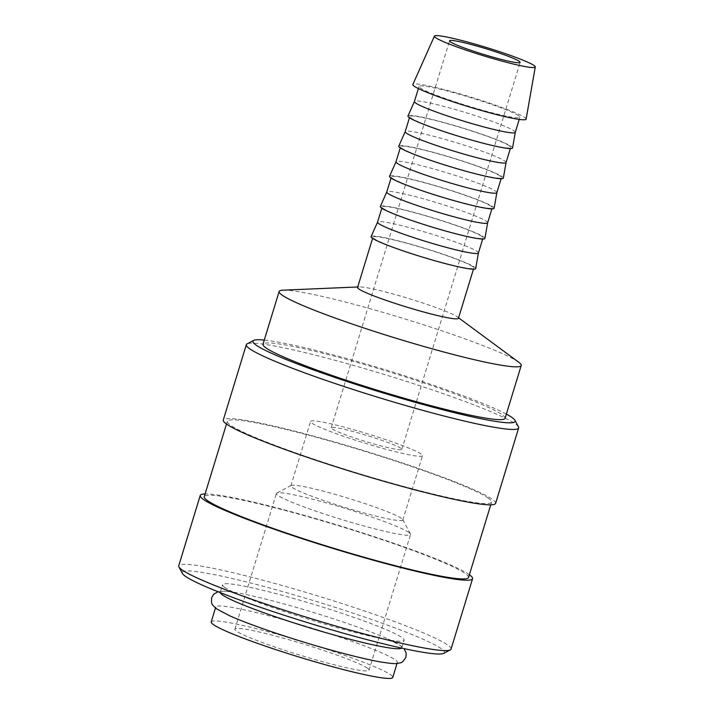 <?xml version="1.0" encoding="UTF-8"?>
<svg xmlns="http://www.w3.org/2000/svg" width="714" height="714" viewBox="0 0 714 714"><rect width="100%" height="100%" fill="white"/><g stroke="black" fill="none" stroke-linecap="round" stroke-linejoin="round"><path stroke-width="0.54" stroke-dasharray="3.57 2.68" d="M229.48 615.682A94.926 7.899 -163 0 1 217.922 609.613A94.926 7.899 -163 0 1 215.78 606.954A94.926 7.899 -163 0 1 297.765 623.831A94.926 7.899 -163 0 1 395.19 659.807A94.926 7.899 -163 0 1 397.341 662.467A94.926 7.899 -163 0 1 381.097 662.039M401.625 648.08A94.926 7.899 17 0 0 401.839 647.759A94.926 7.899 17 0 0 399.688 645.099A94.926 7.899 17 0 0 388.139 639.03A94.926 7.899 17 0 0 236.512 592.674A94.926 7.899 17 0 0 220.278 592.245A94.926 7.899 17 0 0 220.269 592.629M224.723 587.381A94.926 7.899 -163 0 1 222.572 584.721A94.926 7.899 -163 0 1 304.566 601.599A94.926 7.899 -163 0 1 401.991 637.575A94.926 7.899 -163 0 1 404.133 640.235A94.926 7.899 -163 0 1 322.148 623.358A94.926 7.899 -163 0 1 224.723 587.381M526.111 119.113A59.217 4.927 17 0 0 524.754 117.507A59.217 4.927 17 0 0 464.27 95.149A59.217 4.927 17 0 0 412.862 84.493M515.303 132.304L515.303 132.322A52.738 4.382 17 0 0 514.098 130.867A52.738 4.382 17 0 0 460.235 110.956A52.738 4.382 17 0 0 414.441 101.468L414.432 101.486M518.712 115.793A52.738 4.382 17 0 0 464.582 95.801A52.738 4.382 17 0 0 419.038 86.43A52.738 4.382 17 0 0 420.225 87.902A52.738 4.382 17 0 0 474.355 107.894A52.738 4.382 17 0 0 519.899 117.266A52.738 4.382 17 0 0 518.712 115.793M512.554 147.95A54.683 4.552 17 0 0 511.304 146.459A54.683 4.552 17 0 0 455.452 125.816A54.683 4.552 17 0 0 407.98 115.971M506.083 162.462L506.083 162.48A52.738 4.382 17 0 0 504.878 161.025A52.738 4.382 17 0 0 451.016 141.113A52.738 4.382 17 0 0 405.222 131.617L405.213 131.644M509.493 145.951A52.738 4.382 17 0 0 455.362 125.959A52.738 4.382 17 0 0 409.818 116.587A52.738 4.382 17 0 0 411.014 118.06A52.738 4.382 17 0 0 465.135 138.052A52.738 4.382 17 0 0 510.68 147.423A52.738 4.382 17 0 0 509.493 145.951M503.334 178.098A54.683 4.552 17 0 0 502.085 176.617A54.683 4.552 17 0 0 446.232 155.973A54.683 4.552 17 0 0 398.76 146.129M496.864 192.637L496.864 192.61A52.738 4.382 17 0 0 495.659 191.182A52.738 4.382 17 0 0 441.796 171.271A52.738 4.382 17 0 0 396.002 161.775L395.993 161.801M500.273 176.099A52.738 4.382 17 0 0 446.143 156.116A52.738 4.382 17 0 0 400.599 146.745A52.738 4.382 17 0 0 401.795 148.217A52.738 4.382 17 0 0 455.916 168.209A52.738 4.382 17 0 0 501.469 177.581A52.738 4.382 17 0 0 500.273 176.099M494.115 208.256A54.683 4.552 17 0 0 492.865 206.774A54.683 4.552 17 0 0 437.013 186.122A54.683 4.552 17 0 0 389.541 176.287M487.644 222.795L487.644 222.768A52.738 4.382 17 0 0 486.439 221.34A52.738 4.382 17 0 0 432.577 201.419A52.738 4.382 17 0 0 386.783 191.932L386.774 191.95M491.054 206.257A52.738 4.382 17 0 0 436.923 186.274A52.738 4.382 17 0 0 391.379 176.893A52.738 4.382 17 0 0 392.575 178.375A52.738 4.382 17 0 0 446.696 198.358A52.738 4.382 17 0 0 492.249 207.738A52.738 4.382 17 0 0 491.054 206.257M484.895 238.414A54.683 4.552 17 0 0 483.646 236.923A54.683 4.552 17 0 0 427.793 216.28A54.683 4.552 17 0 0 380.321 206.444M478.425 252.926L478.425 252.943A52.738 4.382 17 0 0 477.22 251.489A52.738 4.382 17 0 0 423.357 231.577A52.738 4.382 17 0 0 377.563 222.09L377.554 222.108M481.834 236.414A52.738 4.382 17 0 0 427.704 216.422A52.738 4.382 17 0 0 382.16 207.051A52.738 4.382 17 0 0 383.356 208.524A52.738 4.382 17 0 0 437.477 228.516A52.738 4.382 17 0 0 483.03 237.887A52.738 4.382 17 0 0 481.834 236.414M475.676 268.571A54.683 4.552 17 0 0 474.426 267.081A54.683 4.552 17 0 0 418.574 246.437A54.683 4.552 17 0 0 371.101 236.593M458.442 318.301A52.738 4.382 17 0 0 457.388 316.936A52.738 4.382 17 0 0 457.246 316.829A52.738 4.382 17 0 0 408.952 298.586A52.738 4.382 17 0 0 359.213 286.912A52.738 4.382 17 0 0 357.571 287.465M472.614 266.572A52.738 4.382 17 0 0 418.484 246.58A52.738 4.382 17 0 0 372.94 237.209A52.738 4.382 17 0 0 374.136 238.681A52.738 4.382 17 0 0 428.257 258.673A52.738 4.382 17 0 0 473.81 268.045A52.738 4.382 17 0 0 472.614 266.572M518.703 362.203A126.574 10.523 17 0 0 518.355 361.953A126.574 10.523 17 0 0 402.437 318.176A126.574 10.523 17 0 0 283.065 290.17M505.075 418.297A126.574 10.523 17 0 0 502.21 414.754A126.574 10.523 17 0 0 372.315 366.782A126.574 10.523 17 0 0 262.993 344.282M518.489 426.856A142.389 11.843 17 0 0 515.446 423.964A142.389 11.843 17 0 0 374.984 371.673A142.389 11.843 17 0 0 247.098 343.88M506.36 414.102A137.115 11.406 17 0 0 387.372 370.387A137.115 11.406 17 0 0 264.278 340.087M495.623 503.334A142.389 11.843 17 0 0 492.401 499.345A142.389 11.843 17 0 0 346.263 445.384A142.389 11.843 17 0 0 223.277 420.073M468.536 577.492A138.177 11.495 17 0 0 465.412 573.619A138.177 11.495 17 0 0 323.603 521.256A138.177 11.495 17 0 0 204.266 496.694M488.465 498.229A138.177 11.495 17 0 0 346.656 445.866A138.177 11.495 17 0 0 227.32 421.305A138.177 11.495 17 0 0 230.443 425.169A138.177 11.495 17 0 0 372.253 477.541A138.177 11.495 17 0 0 491.589 502.103A138.177 11.495 17 0 0 488.465 498.229M451.061 649.088A142.389 11.843 17 0 0 447.839 645.099A142.389 11.843 17 0 0 301.701 591.13A142.389 11.843 17 0 0 178.723 565.818M469.375 574.752A142.389 11.843 17 0 0 469.357 574.734A142.389 11.843 17 0 0 339.81 525.754A142.389 11.843 17 0 0 205.105 493.954M443.742 653.337A137.115 11.406 17 0 0 441.377 648.731A137.115 11.406 17 0 0 295.212 595.173A137.115 11.406 17 0 0 182.409 573.44M211.201 621.921A94.926 7.899 -163 0 1 293.195 638.789A94.926 7.899 -163 0 1 390.62 674.766A94.926 7.899 -163 0 1 392.762 677.425M400.991 448.347A36.914 3.07 17 0 0 363.096 434.353A36.914 3.07 17 0 0 331.216 427.793A36.914 3.07 17 0 0 332.055 428.819A36.914 3.07 17 0 0 369.941 442.814A36.914 3.07 17 0 0 401.821 449.374A36.914 3.07 17 0 0 400.991 448.347M401.509 518.391A58.539 4.864 17 0 0 343.764 496.899A58.539 4.864 17 0 0 291.187 485.475A58.539 4.864 17 0 0 290.875 485.797A58.539 4.864 17 0 0 292.196 487.439A58.539 4.864 17 0 0 352.27 509.626A58.539 4.864 17 0 0 402.83 520.033A58.539 4.864 17 0 0 402.758 519.578A58.539 4.864 17 0 0 401.509 518.391M421.18 454.059A58.539 4.864 17 0 0 361.097 431.872A58.539 4.864 17 0 0 310.536 421.465A58.539 4.864 17 0 0 311.866 423.107A58.539 4.864 17 0 0 371.94 445.295A58.539 4.864 17 0 0 422.501 455.702A58.539 4.864 17 0 0 421.18 454.059M408.961 532.519A70.142 5.837 17 0 0 339.766 506.761A70.142 5.837 17 0 0 276.773 493.071A70.142 5.837 17 0 0 276.398 493.463A70.142 5.837 17 0 0 277.978 495.427A70.142 5.837 17 0 0 349.967 522.014A70.142 5.837 17 0 0 410.55 534.483A70.142 5.837 17 0 0 410.452 533.938A70.142 5.837 17 0 0 408.961 532.519M367.478 668.215A70.142 5.837 17 0 0 295.489 641.627A70.142 5.837 17 0 0 234.906 629.168A70.142 5.837 17 0 0 236.495 631.131A70.142 5.837 17 0 0 308.484 657.71A70.142 5.837 17 0 0 369.058 670.178A70.142 5.837 17 0 0 367.478 668.215M220.278 592.245L222.572 584.721M418.377 88.572L419.038 86.43M409.461 117.739L409.818 116.587M400.251 147.887L400.599 146.745M391.031 178.045L391.379 176.893M381.811 208.202L382.16 207.051M372.592 238.36L372.94 237.209M359.213 286.912L357.723 286.974M226.481 424.045L227.32 421.305M215.467 607.962L215.78 606.954M217.984 591.727L225.187 591.219L236.512 592.674M388.139 639.03L400.866 645.786L404.026 648.607M331.216 427.793L449.534 40.796M290.875 485.797L310.536 421.465M291.187 485.475L276.773 493.071M234.906 629.168L276.398 493.463M369.058 670.178L410.55 534.483M402.758 519.578L410.452 533.938M402.83 520.033L422.501 455.702M401.821 449.374L520.14 62.386M397.029 663.467L397.341 662.467M490.75 504.834L491.589 502.103M457.388 316.936L458.593 317.819M473.453 269.196L473.81 268.045M482.673 239.038L483.03 237.887M491.892 208.881L492.249 207.738M501.112 178.732L501.469 177.581M510.331 148.574L510.68 147.423M519.248 119.408L519.899 117.266M401.839 647.759L404.133 640.235"/><path stroke-width="1.07" d="M404.026 648.607L406.168 653.078L405.927 657.05C403.928 660.878 401.911 662.833 399.867 662.913C396.038 663.609 396.386 664.386 381.097 662.039A94.926 7.899 -163 0 1 229.48 615.682L216.744 608.926C211.692 604.481 211.085 604.124 211.683 597.663L213.7 594.235L217.984 591.727M220.269 592.629A94.926 7.899 17 0 0 222.42 594.905A94.926 7.899 17 0 0 317.721 630.257A94.926 7.899 17 0 0 401.625 648.08M434.415 36.128L412.862 84.493A59.217 4.927 17 0 0 414.182 86.198A59.217 4.927 17 0 0 475.247 108.724A59.217 4.927 17 0 0 526.111 119.113L535.277 66.964A52.738 4.382 17 0 0 534.072 65.536A52.738 4.382 17 0 0 480.21 45.625A52.738 4.382 17 0 0 434.415 36.128A52.738 4.382 17 0 0 435.594 37.646A52.738 4.382 17 0 0 489.974 57.709A52.738 4.382 17 0 0 535.277 66.964M414.441 101.468A52.738 4.382 17 0 0 414.423 101.504A52.738 4.382 17 0 0 415.619 102.986A52.738 4.382 17 0 0 469.75 122.969A52.738 4.382 17 0 0 515.294 132.349A52.738 4.382 17 0 0 515.303 132.304L512.554 147.95A54.683 4.552 17 0 1 465.582 138.355A54.683 4.552 17 0 1 409.193 117.551A54.683 4.552 17 0 1 407.98 115.971L414.432 101.486M405.222 131.617A52.738 4.382 17 0 0 405.204 131.662A52.738 4.382 17 0 0 406.4 133.143A52.738 4.382 17 0 0 460.53 153.126A52.738 4.382 17 0 0 506.074 162.497A52.738 4.382 17 0 0 506.083 162.462L503.334 178.098A54.683 4.552 17 0 1 456.362 168.504A54.683 4.552 17 0 1 399.974 147.7A54.683 4.552 17 0 1 398.76 146.129L405.213 131.644L409.461 117.739M396.002 161.775A52.738 4.382 17 0 0 395.984 161.819A52.738 4.382 17 0 0 397.18 163.292A52.738 4.382 17 0 0 451.31 183.284A52.738 4.382 17 0 0 496.855 192.655A52.738 4.382 17 0 0 496.864 192.61M400.251 147.887L395.984 161.819L389.541 176.287A54.683 4.552 17 0 0 390.754 177.857A54.683 4.552 17 0 0 447.142 198.662A54.683 4.552 17 0 0 494.115 208.256L496.864 192.637L501.112 178.732M487.644 222.795L484.895 238.414A54.683 4.552 17 0 1 437.923 228.819A54.683 4.552 17 0 1 381.535 208.015A54.683 4.552 17 0 1 380.321 206.444L386.774 191.95A52.738 4.382 17 0 0 386.765 191.977A52.738 4.382 17 0 0 387.961 193.449A52.738 4.382 17 0 0 442.091 213.441A52.738 4.382 17 0 0 487.635 222.813A52.738 4.382 17 0 0 487.644 222.768M377.563 222.09A52.738 4.382 17 0 0 377.545 222.125A52.738 4.382 17 0 0 378.741 223.607A52.738 4.382 17 0 0 432.871 243.59A52.738 4.382 17 0 0 478.416 252.97A52.738 4.382 17 0 0 478.425 252.926L475.676 268.571A54.683 4.552 17 0 1 428.703 258.977A54.683 4.552 17 0 1 372.315 238.173A54.683 4.552 17 0 1 371.101 236.593L377.554 222.108M372.592 238.36L357.571 287.465A52.738 4.382 17 0 0 358.767 288.938A52.738 4.382 17 0 0 412.888 308.93A52.738 4.382 17 0 0 458.442 318.301L473.453 269.196M357.723 286.974L283.065 290.17A126.574 10.523 17 0 0 279.138 291.49A126.574 10.523 17 0 0 282.003 295.034A126.574 10.523 17 0 0 411.898 343.006A126.574 10.523 17 0 0 521.22 365.497A126.574 10.523 17 0 0 518.703 362.203L458.593 317.819M279.138 291.49L262.993 344.282A126.574 10.523 17 0 0 265.858 347.825A126.574 10.523 17 0 0 395.761 395.797A126.574 10.523 17 0 0 505.075 418.297L521.22 365.497M264.278 340.087A137.115 11.406 17 0 0 253.648 340.426L247.098 343.88A142.389 11.843 17 0 0 246.33 344.683A142.389 11.843 17 0 0 249.552 348.673A142.389 11.843 17 0 0 395.69 402.634A142.389 11.843 17 0 0 518.667 427.945A142.389 11.843 17 0 0 518.489 426.856L514.981 420.332A137.115 11.406 17 0 0 512.063 417.538A137.115 11.406 17 0 0 506.36 414.102M253.648 340.426A137.115 11.406 17 0 0 256.014 345.041A137.115 11.406 17 0 0 402.178 398.599A137.115 11.406 17 0 0 514.981 420.332M246.33 344.683L223.277 420.073A142.389 11.843 17 0 0 226.499 424.054A142.389 11.843 17 0 0 372.646 478.023A142.389 11.843 17 0 0 495.623 503.334L518.667 427.945M226.481 424.045L204.266 496.694A138.177 11.495 17 0 0 207.39 500.559A138.177 11.495 17 0 0 349.2 552.931A138.177 11.495 17 0 0 468.536 577.492L490.75 504.834M205.105 493.954A142.389 11.843 17 0 0 200.232 495.462L178.723 565.818A142.389 11.843 17 0 0 178.911 566.916A142.389 11.843 17 0 0 181.945 569.808A142.389 11.843 17 0 0 322.407 622.09A142.389 11.843 17 0 0 450.302 649.883A142.389 11.843 17 0 0 451.061 649.088L472.57 578.724A142.389 11.843 17 0 0 469.375 574.752M200.232 495.462A142.389 11.843 17 0 0 203.454 499.443A142.389 11.843 17 0 0 349.592 553.412A142.389 11.843 17 0 0 472.57 578.724M178.911 566.916L182.409 573.44A137.115 11.406 17 0 0 185.328 576.225A137.115 11.406 17 0 0 320.595 626.58A137.115 11.406 17 0 0 443.742 653.337L450.302 649.883M397.029 663.467L392.762 677.425A94.926 7.899 -163 0 1 310.777 660.557A94.926 7.899 -163 0 1 213.352 624.571A94.926 7.899 -163 0 1 211.201 621.921L215.467 607.962M450.364 41.831A36.914 3.07 -163 0 1 449.534 40.796A36.914 3.07 -163 0 1 481.414 47.356A36.914 3.07 -163 0 1 519.301 61.35A36.914 3.07 -163 0 1 520.14 62.386A36.914 3.07 -163 0 1 488.251 55.826A36.914 3.07 -163 0 1 450.364 41.831M414.423 101.504L418.377 88.572M386.765 191.977L391.031 178.045M377.545 222.125L381.811 208.202M478.416 252.97L482.673 239.038M487.635 222.813L491.892 208.881M506.074 162.497L510.331 148.574M515.294 132.349L519.248 119.408"/></g></svg>
